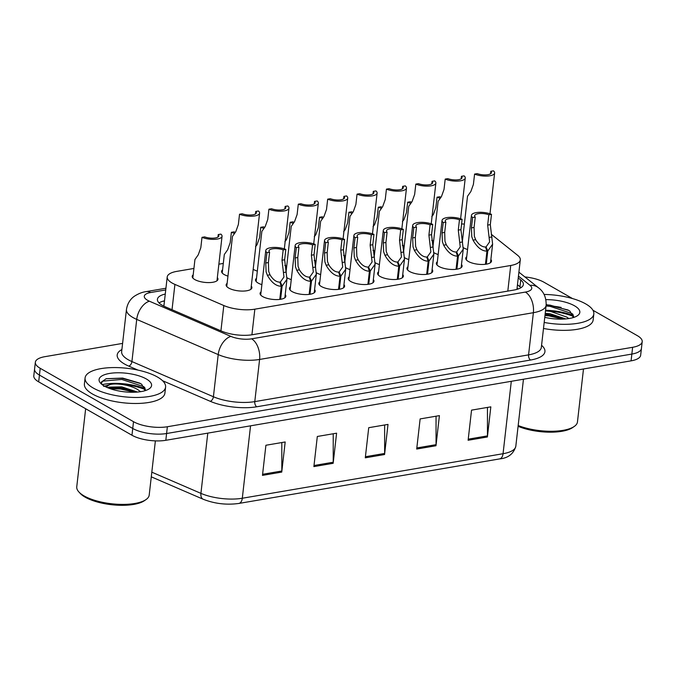 <?xml version="1.0" encoding="UTF-8"?>
<svg xmlns="http://www.w3.org/2000/svg" width="676" height="676" viewBox="0 0 676 676"><rect width="100%" height="100%" fill="white"/><g stroke="black" fill="none" stroke-linecap="round" stroke-linejoin="round"><path stroke-width="1.01" d="M285.204 294.609A12.962 4.58 -173.5 0 1 285.83 296.282A12.962 4.58 -173.5 0 1 276.805 299.595A12.962 4.58 -173.5 0 1 262.668 296.57A12.962 4.58 -173.5 0 1 260.074 293.35A12.962 4.58 -173.5 0 1 261.054 291.855M314.585 289.59A12.962 4.58 -173.5 0 1 315.21 291.272A12.962 4.58 -173.5 0 1 306.186 294.584A12.962 4.58 -173.5 0 1 292.049 291.559A12.962 4.58 -173.5 0 1 289.455 288.331A12.962 4.58 -173.5 0 1 290.435 286.844M373.346 279.56A12.962 4.58 -173.5 0 1 373.972 281.233A12.962 4.58 -173.5 0 1 364.947 284.545A12.962 4.58 -173.5 0 1 350.81 281.52A12.962 4.58 -173.5 0 1 348.216 278.301A12.962 4.58 -173.5 0 1 349.196 276.805M402.727 274.54A12.962 4.58 -173.5 0 1 403.352 276.214A12.962 4.58 -173.5 0 1 394.328 279.526A12.962 4.58 -173.5 0 1 380.191 276.501A12.962 4.58 -173.5 0 1 377.597 273.281A12.962 4.58 -173.5 0 1 378.577 271.786M432.108 269.521A12.962 4.58 -173.5 0 1 432.733 271.203A12.962 4.58 -173.5 0 1 423.708 274.515A12.962 4.58 -173.5 0 1 409.571 271.49A12.962 4.58 -173.5 0 1 406.977 268.262A12.962 4.58 -173.5 0 1 407.958 266.775M461.488 264.502A12.962 4.58 -173.5 0 1 462.114 266.183A12.962 4.58 -173.5 0 1 453.089 269.496A12.962 4.58 -173.5 0 1 438.952 266.471A12.962 4.58 -173.5 0 1 436.358 263.243A12.962 4.58 -173.5 0 1 437.347 261.756M343.966 284.571A12.962 4.58 -173.5 0 1 344.591 286.252A12.962 4.58 -173.5 0 1 335.566 289.565A12.962 4.58 -173.5 0 1 321.43 286.54A12.962 4.58 -173.5 0 1 318.835 283.312A12.962 4.58 -173.5 0 1 319.816 281.824M490.877 259.491A12.962 4.58 -173.5 0 1 491.494 261.164A12.962 4.58 -173.5 0 1 482.47 264.477A12.962 4.58 -173.5 0 1 468.333 261.451A12.962 4.58 -173.5 0 1 465.739 258.232A12.962 4.58 -173.5 0 1 466.727 256.736M251.278 286.109A12.962 4.58 -173.5 0 1 251.903 287.782A12.962 4.58 -173.5 0 1 242.87 291.094A12.962 4.58 -173.5 0 1 228.733 288.069A12.962 4.58 -173.5 0 1 226.139 284.85A12.962 4.58 -173.5 0 1 227.128 283.354M261.882 284.621A12.962 4.58 -173.5 0 1 258.122 283.05A12.962 4.58 -173.5 0 1 255.52 279.83A12.962 4.58 -173.5 0 1 256.508 278.335M350.024 269.572A12.962 4.58 -173.5 0 1 346.264 268A12.962 4.58 -173.5 0 1 345.808 267.73M379.405 264.553A12.962 4.58 -173.5 0 1 375.645 262.981A12.962 4.58 -173.5 0 1 375.188 262.71M408.786 259.533A12.962 4.58 -173.5 0 1 405.025 257.97A12.962 4.58 -173.5 0 1 404.569 257.691M438.166 254.522A12.962 4.58 -173.5 0 1 434.406 252.951A12.962 4.58 -173.5 0 1 433.95 252.68M291.263 279.602A12.962 4.58 -173.5 0 1 287.503 278.039A12.962 4.58 -173.5 0 1 287.046 277.76M320.644 274.591A12.962 4.58 -173.5 0 1 316.883 273.019A12.962 4.58 -173.5 0 1 316.427 272.749M467.547 249.503A12.962 4.58 -173.5 0 1 463.787 247.931A12.962 4.58 -173.5 0 1 463.33 247.661M217.342 277.599A12.962 4.58 -173.5 0 1 217.968 279.281A12.962 4.58 -173.5 0 1 208.943 282.593A12.962 4.58 -173.5 0 1 194.806 279.568A12.962 4.58 -173.5 0 1 192.204 276.34A12.962 4.58 -173.5 0 1 193.192 274.853M227.947 276.121A12.962 4.58 -173.5 0 1 224.187 274.549A12.962 4.58 -173.5 0 1 221.584 271.321A12.962 4.58 -173.5 0 1 222.573 269.834M257.328 271.101A12.962 4.58 -173.5 0 1 253.568 269.53A12.962 4.58 -173.5 0 1 253.187 269.301M316.089 261.071A12.962 4.58 -173.5 0 1 314.171 260.387M286.709 266.082A12.962 4.58 -173.5 0 1 284.79 265.406M404.231 246.013A12.962 4.58 -173.5 0 1 402.313 245.337M374.85 251.033A12.962 4.58 -173.5 0 1 372.932 250.348M345.47 256.052A12.962 4.58 -173.5 0 1 343.552 255.367M433.612 241.002A12.962 4.58 -173.5 0 1 431.694 240.318M464.353 224.102A24.302 8.594 6.5 0 0 461.581 223.942M193.919 268.448L176.791 271.38A24.302 8.594 6.5 0 0 167.217 276.966A24.302 8.594 6.5 0 0 174.915 284.41L223.807 305.527A24.302 8.594 6.5 0 0 254.844 309.177L510.726 265.482A24.302 8.594 6.5 0 0 520.3 259.888A24.302 8.594 6.5 0 0 517.664 255.342L491.275 234.276M223.3 263.437L218.872 264.189M561.139 307.411A32.406 11.458 6.5 0 0 546.081 305.738M548.599 311.146A32.406 11.458 -173.5 0 1 573.569 316.512M109.605 384.314A32.406 11.458 -173.5 0 1 112.478 384.162M120.353 384.272A32.406 11.458 -173.5 0 1 145.315 389.646M592.953 310.259L637.333 335.659A24.302 8.594 -173.5 0 1 642.2 341.701A24.302 8.594 -173.5 0 1 632.626 347.295L167.369 426.742A24.302 8.594 -173.5 0 1 133.51 421.689L40.214 368.302L39.445 375.079A24.302 8.594 -173.5 0 1 34.569 369.028A24.302 8.594 -173.5 0 0 39.445 375.079L132.741 428.466L39.445 375.079L38.667 381.855A24.302 8.594 -173.5 0 1 33.8 375.805L35.346 362.251A24.302 8.594 -173.5 0 1 44.92 356.666L122.593 343.4M167.369 426.742L166.592 433.519A24.302 8.594 -173.5 0 1 132.741 428.466A24.302 8.594 -173.5 0 0 166.592 433.519L631.857 354.072L166.592 433.519L165.823 440.296A24.302 8.594 -173.5 0 1 131.964 435.243L38.667 381.855M642.2 341.701L641.431 348.478A24.302 8.594 -173.5 0 1 631.857 354.072A24.302 8.594 -173.5 0 0 641.431 348.478L640.654 355.255A24.302 8.594 -173.5 0 1 631.08 360.849L165.823 440.296M545.059 314.703A38.887 13.748 -173.5 0 1 553.61 315.396A38.887 13.748 -173.5 0 0 545.059 314.703M568.279 318.227A38.887 13.748 -173.5 0 1 569.234 318.489A38.887 13.748 -173.5 0 0 568.279 318.227M108.042 387.863A38.887 13.748 -173.5 0 1 125.364 388.523A38.887 13.748 -173.5 0 0 108.042 387.863M140.033 391.353A38.887 13.748 -173.5 0 1 140.98 391.615A38.887 13.748 -173.5 0 0 140.033 391.353M262.474 475.38L265.905 445.256L285.188 441.969L281.748 472.085L262.474 475.38M416.703 449.041L420.134 418.917L439.417 415.63L435.986 445.746L416.703 449.041M468.113 440.262L471.544 410.138L490.827 406.851L487.396 436.975L468.113 440.262M313.884 466.601L317.314 436.476L336.597 433.189L333.158 463.305L313.884 466.601M365.293 457.821L368.724 427.697L388.007 424.41L384.568 454.525L365.293 457.821M384.636 424.984L384.636 453.452A6.481 3.845 80.3 0 1 384.568 454.525M333.226 433.764L333.226 462.232A6.481 3.845 80.3 0 1 333.158 463.305M487.455 407.425L487.455 435.893A6.481 3.845 80.3 0 1 487.396 436.975M436.045 416.205L436.045 444.673A6.481 3.845 80.3 0 1 435.986 445.746M281.816 442.543L281.816 471.003A6.481 3.845 80.3 0 1 281.748 472.085M524.88 276.932A24.302 8.594 -173.5 0 1 544.036 282.264L572.513 298.564M40.214 368.302A24.302 8.594 -173.5 0 1 35.346 362.251M102.177 384.644A32.406 11.458 -173.5 0 1 145.281 388.835A32.406 11.458 -173.5 0 0 102.177 384.644M545.566 310.259A32.406 11.458 -173.5 0 1 573.527 315.709A32.406 11.458 -173.5 0 0 545.566 310.259M165.274 294.043A24.302 8.594 6.5 0 0 157.424 299.291A24.302 8.594 6.5 0 0 165.121 306.735L221.449 331.054A24.302 8.594 6.5 0 0 252.478 334.704L513.794 290.08A24.302 8.594 6.5 0 0 523.368 284.495A24.302 8.594 6.5 0 0 520.731 279.949L518.238 277.954M159.021 302.907A24.302 8.594 -173.5 0 1 164.496 300.82M517.47 284.731L519.962 286.725A24.302 8.594 -173.5 0 1 520.993 287.655M440.16 198.22A12.151 4.293 6.5 0 1 437.042 197.198L435.868 207.532L433.299 214.672L431.787 216.557M441.022 197.181A8.915 3.152 -173.5 0 1 439.687 196.75L437.042 197.198M490.539 173.8L490.827 171.307L493.472 170.851A12.151 4.293 6.5 0 1 494.638 173.005A12.151 4.293 6.5 0 1 487.32 176.073A12.151 4.293 6.5 0 1 474.586 174.078L473.403 184.404L470.842 191.553L467.522 196.26L462.401 241.239M490.827 171.307A8.915 3.152 -173.5 0 1 491.418 172.633A8.915 3.152 -173.5 0 1 486.357 174.864A8.915 3.152 -173.5 0 1 477.231 173.622L474.586 174.078M485.436 264.282L486.94 251.134C481.811 251.083 477.172 247.424 473.039 240.157L471.789 236.701L471.425 227.88L472.6 217.545A12.151 4.293 6.5 0 1 471.434 215.399A12.151 4.293 6.5 0 1 478.752 212.332A12.151 4.293 6.5 0 1 491.486 214.326L490.311 224.652L492.618 244.154L487.776 250.99L486.281 264.164M485.909 248.269L486.069 246.892L489.618 241.881L487.666 225.1L488.841 214.774A8.915 3.152 -173.5 0 0 479.715 213.531A8.915 3.152 -173.5 0 0 474.653 215.762A8.915 3.152 -173.5 0 0 475.245 217.097L474.07 227.423L474.358 236.262L475.667 239.71C478.676 244.577 481.937 247.01 485.452 246.994L486.94 251.134M486.069 246.892L487.776 250.99M491.486 214.326L488.841 214.774M475.245 217.097L472.6 217.545M562.728 319.106L548.912 315.895L544.966 315.557A36.462 12.886 -173.5 0 1 562.28 317.695M544.07 294.449A40.509 14.323 -173.5 0 1 585.712 303.904A40.509 14.323 -173.5 0 1 593.832 313.977A40.509 14.323 -173.5 0 1 544.18 322.452M568.651 318.582L566.944 317.154L550.348 311.349L545.49 310.926M565.744 318.92L550.078 313.74L545.219 313.318M573.332 317.551L569.986 311.197L568.043 309.997L546.208 304.563M545.912 299.645A26.415 9.337 -173.5 0 1 574.532 305.814A26.415 9.337 -173.5 0 1 577.481 315.667A26.415 9.337 -173.5 0 1 544.763 317.357M593.832 313.977L593.148 320.001A40.509 14.323 -173.5 0 1 543.496 328.477M583.489 368.978L577.456 421.951A36.462 12.886 -173.5 0 1 574.211 426.488A36.462 12.886 -173.5 0 1 518.179 425.534M574.211 426.488L572.58 427.604A34.839 12.312 -173.5 0 1 518.086 426.319M565.474 318.945L549.047 314.695L545.101 314.357M568.829 310.453L550.137 305.138L546.183 304.791M573.096 314.45L571.702 313.41L550.002 306.329L546.056 305.991M155.379 440.879L149.202 495.085A36.462 12.886 -173.5 0 1 145.965 499.615L144.334 500.739A34.839 12.312 -173.5 0 1 85.176 497.181A34.839 12.312 -173.5 0 1 80.233 493.429L78.889 491.967A36.462 12.886 -173.5 0 1 76.751 486.83L85.649 408.743M145.965 499.615A36.462 12.886 -173.5 0 1 84.061 495.897A36.462 12.886 -173.5 0 1 78.889 491.967M110.239 388.7A36.462 12.886 -173.5 0 1 134.025 390.829M93.203 388.007A40.509 14.323 -173.5 0 1 85.083 377.935A40.509 14.323 -173.5 0 1 113.289 367.575A40.509 14.323 -173.5 0 1 157.466 377.031A40.509 14.323 -173.5 0 1 165.586 387.103A40.509 14.323 -173.5 0 1 137.38 397.463A40.509 14.323 -173.5 0 1 93.203 388.007M165.586 387.103L164.902 393.128A40.509 14.323 -173.5 0 1 136.687 403.479A40.509 14.323 -173.5 0 1 92.519 394.032A40.509 14.323 -173.5 0 1 84.399 383.96L85.083 377.935M140.405 391.708L138.698 390.28C132.344 385.523 117.92 382.929 110.796 384.39A18.32 6.473 -173.5 0 0 106.512 387.196M137.498 392.055L121.832 386.875L109.115 387.103L107.611 387.686M145.086 390.677L141.74 384.323L139.797 383.131L122.669 378.078L106.225 378.687L101.349 382.058L101.89 384.424M146.286 378.94A26.415 9.337 -173.5 0 1 149.235 388.793A26.415 9.337 -173.5 0 1 104.383 386.097A26.415 9.337 -173.5 0 1 100.631 383.258A26.415 9.337 -173.5 0 1 112.799 373.017A26.415 9.337 -173.5 0 1 146.286 378.94M103.622 386.385L110.796 384.39M137.228 392.072L120.801 387.83L107.754 387.745M140.583 383.579L121.891 378.264L106.005 378.746M134.482 392.232L120.666 389.021L110.188 388.683M144.85 387.576L143.456 386.537L121.756 379.456L102.997 381.103L101.332 382.827M410.78 203.239A12.151 4.293 6.5 0 1 407.662 202.217L406.487 212.543L403.918 219.692L402.406 221.567M411.642 202.192A8.915 3.152 -173.5 0 1 410.307 201.769L407.662 202.217M381.399 208.25A12.151 4.293 6.5 0 1 378.281 207.236L377.107 217.562L374.538 224.711L373.025 226.587M382.261 207.211A8.915 3.152 -173.5 0 1 380.926 206.78L378.281 207.236M352.019 213.27A12.151 4.293 6.5 0 1 348.9 212.256L347.726 222.581L345.157 229.73L343.645 231.606M352.88 212.23A8.915 3.152 -173.5 0 1 351.545 211.799L348.9 212.256M322.638 218.289A12.151 4.293 6.5 0 1 319.52 217.266L318.345 227.601L315.776 234.741L314.264 236.625M323.5 217.25A8.915 3.152 -173.5 0 1 322.165 216.819L319.52 217.266M456.055 269.301L457.559 256.153C452.43 256.103 447.791 252.444 443.65 245.177L442.408 241.721L442.045 232.89L443.219 222.565A12.151 4.293 6.5 0 1 442.053 220.418A12.151 4.293 6.5 0 1 449.371 217.351A12.151 4.293 6.5 0 1 462.105 219.345L460.931 229.671L463.237 249.174L458.396 256.01L456.9 269.183M456.528 253.289L456.689 251.903L460.238 246.892L458.286 230.119L459.46 219.793A8.915 3.152 -173.5 0 0 450.334 218.551A8.915 3.152 -173.5 0 0 445.273 220.782A8.915 3.152 -173.5 0 0 445.864 222.117L444.69 232.443L444.977 241.281L446.287 244.729C449.295 249.596 452.557 252.03 456.072 252.013L457.559 256.153M456.689 251.903L458.396 256.01M462.105 219.345L459.46 219.793M445.864 222.117L443.219 222.565M426.674 274.321L428.178 261.173C423.049 261.113 418.41 257.455 414.27 250.196L413.028 246.732L412.664 237.91L413.839 227.584A12.151 4.293 6.5 0 1 412.673 225.429A12.151 4.293 6.5 0 1 419.99 222.362A12.151 4.293 6.5 0 1 432.724 224.356L431.55 234.69L433.857 254.193L429.015 261.029L427.519 274.202M427.147 258.308L427.308 256.922L430.857 251.911L428.905 235.138L430.08 224.812A8.915 3.152 -173.5 0 0 420.954 223.57A8.915 3.152 -173.5 0 0 415.892 225.801A8.915 3.152 -173.5 0 0 416.484 227.128L415.309 237.462L415.596 246.292L416.906 249.74C419.914 254.615 423.176 257.041 426.691 257.032L428.178 261.173M427.308 256.922L429.015 261.029M432.724 224.356L430.08 224.812M416.484 227.128L413.839 227.584M397.294 279.34L398.798 266.183C393.669 266.133 389.03 262.474 384.889 255.207L383.647 251.751L383.284 242.929L384.458 232.603A12.151 4.293 6.5 0 1 383.292 230.448A12.151 4.293 6.5 0 1 390.61 227.381A12.151 4.293 6.5 0 1 403.344 229.375L402.169 239.701L404.476 259.204L399.634 266.04L398.139 279.213M397.767 263.327L397.927 261.942L401.476 256.931L399.524 240.157L400.699 229.823A8.915 3.152 -173.5 0 0 391.573 228.589A8.915 3.152 -173.5 0 0 386.511 230.82A8.915 3.152 -173.5 0 0 387.103 232.147L385.928 242.481L386.216 251.311L387.525 254.759C390.534 259.635 393.795 262.06 397.311 262.043L398.798 266.183M397.927 261.942L399.634 266.04M403.344 229.375L400.699 229.823M387.103 232.147L384.458 232.603M367.913 284.351L369.417 271.203C364.288 271.152 359.649 267.493 355.508 260.226L354.266 256.77L353.903 247.948L355.077 237.614A12.151 4.293 6.5 0 1 353.911 235.468A12.151 4.293 6.5 0 1 361.229 232.4A12.151 4.293 6.5 0 1 373.963 234.395L372.789 244.72L375.095 264.223L370.254 271.059L368.75 284.233M368.386 268.338L368.547 266.961L372.096 261.95L370.144 245.168L371.318 234.842A8.915 3.152 -173.5 0 0 362.192 233.6A8.915 3.152 -173.5 0 0 357.131 235.831A8.915 3.152 -173.5 0 0 357.722 237.166L356.548 247.492L356.835 256.331L358.145 259.778C361.153 264.646 364.415 267.079 367.93 267.062L369.417 271.203M368.547 266.961L370.254 271.059M373.963 234.395L371.318 234.842M357.722 237.166L355.077 237.614M461.159 178.819L461.446 176.318L464.091 175.87A12.151 4.293 6.5 0 1 465.257 178.016A12.151 4.293 6.5 0 1 457.939 181.092A12.151 4.293 6.5 0 1 445.205 179.098L444.022 189.424L441.453 196.572L438.141 201.271L433.02 246.258M461.446 176.318A8.915 3.152 -173.5 0 1 462.038 177.653A8.915 3.152 -173.5 0 1 456.976 179.884A8.915 3.152 -173.5 0 1 447.842 178.641L445.205 179.098M431.778 183.83L432.065 181.337L434.702 180.889A12.151 4.293 6.5 0 1 435.876 183.035A12.151 4.293 6.5 0 1 428.559 186.103A12.151 4.293 6.5 0 1 415.825 184.109L414.641 194.443L412.073 201.583L408.76 206.29L403.64 251.269M432.065 181.337A8.915 3.152 -173.5 0 1 432.657 182.672A8.915 3.152 -173.5 0 1 427.595 184.903A8.915 3.152 -173.5 0 1 418.461 183.661L415.825 184.109M402.397 188.849L402.685 186.356L405.321 185.9A12.151 4.293 6.5 0 1 406.496 188.055A12.151 4.293 6.5 0 1 399.178 191.122A12.151 4.293 6.5 0 1 386.435 189.128L385.261 199.454L382.692 206.602L379.38 211.309L374.25 256.288M402.685 186.356A8.915 3.152 -173.5 0 1 403.276 187.683A8.915 3.152 -173.5 0 1 398.215 189.922A8.915 3.152 -173.5 0 1 389.08 188.68L386.435 189.128M373.017 193.868L373.296 191.376L375.94 190.919A12.151 4.293 6.5 0 1 377.115 193.074A12.151 4.293 6.5 0 1 369.797 196.141A12.151 4.293 6.5 0 1 357.055 194.147L355.88 204.473L353.311 211.622L349.999 216.328L344.87 261.308M373.296 191.376A8.915 3.152 -173.5 0 1 373.896 192.702A8.915 3.152 -173.5 0 1 368.834 194.933A8.915 3.152 -173.5 0 1 359.7 193.691L357.055 194.147M293.257 223.308A12.151 4.293 6.5 0 1 290.139 222.286L288.965 232.612L286.396 239.76L284.883 241.636M294.119 222.26A8.915 3.152 -173.5 0 1 292.784 221.838L290.139 222.286M263.877 228.319A12.151 4.293 6.5 0 1 260.759 227.305L259.584 237.631L257.015 244.78L255.503 246.655M264.738 227.28A8.915 3.152 -173.5 0 1 263.403 226.849L260.759 227.305M234.496 233.338A12.151 4.293 6.5 0 1 231.378 232.324L230.203 242.65L227.635 249.799L224.322 254.497L222.21 273.003M235.358 232.299A8.915 3.152 -173.5 0 1 234.023 231.868L231.378 232.324M217.959 237.056L218.238 234.564L220.883 234.116A12.151 4.293 6.5 0 1 222.049 236.262A12.151 4.293 6.5 0 1 214.74 239.329A12.151 4.293 6.5 0 1 201.997 237.335L200.823 247.669L198.254 254.81L194.941 259.516L192.829 278.022M218.238 234.564A8.915 3.152 -173.5 0 1 218.83 235.899A8.915 3.152 -173.5 0 1 213.768 238.129A8.915 3.152 -173.5 0 1 204.642 236.887L201.997 237.335M343.636 198.888L343.915 196.386L346.56 195.939A12.151 4.293 6.5 0 1 347.734 198.085A12.151 4.293 6.5 0 1 340.417 201.161A12.151 4.293 6.5 0 1 327.674 199.166L326.5 209.492L323.931 216.641L320.618 221.339L315.489 266.327M343.915 196.386A8.915 3.152 -173.5 0 1 344.515 197.722A8.915 3.152 -173.5 0 1 339.453 199.952A8.915 3.152 -173.5 0 1 330.319 198.71L327.674 199.166M314.255 203.899L314.534 201.406L317.179 200.958A12.151 4.293 6.5 0 1 318.354 203.104A12.151 4.293 6.5 0 1 311.036 206.172A12.151 4.293 6.5 0 1 298.293 204.177L297.119 214.512L294.55 221.652L291.238 226.359L286.109 271.338M314.534 201.406A8.915 3.152 -173.5 0 1 315.126 202.741A8.915 3.152 -173.5 0 1 310.073 204.972A8.915 3.152 -173.5 0 1 300.938 203.73L298.293 204.177M284.875 208.918L285.154 206.425L287.799 205.969A12.151 4.293 6.5 0 1 288.973 208.124A12.151 4.293 6.5 0 1 281.655 211.191A12.151 4.293 6.5 0 1 268.913 209.197L267.738 219.523L265.169 226.671L261.857 231.378L256.145 281.503M285.154 206.425A8.915 3.152 -173.5 0 1 285.745 207.752A8.915 3.152 -173.5 0 1 280.684 209.991A8.915 3.152 -173.5 0 1 271.558 208.749L268.913 209.197M255.494 213.937L255.773 211.444L258.418 210.988A12.151 4.293 6.5 0 1 259.584 213.143A12.151 4.293 6.5 0 1 252.275 216.21A12.151 4.293 6.5 0 1 239.532 214.216L238.358 224.542L235.789 231.691L232.476 236.397L226.764 286.523M255.773 211.444A8.915 3.152 -173.5 0 1 256.365 212.771A8.915 3.152 -173.5 0 1 251.303 215.002A8.915 3.152 -173.5 0 1 242.177 213.76L239.532 214.216M338.532 289.37L340.036 276.222C334.907 276.171 330.268 272.512 326.128 265.245L324.886 261.789L324.522 252.959L325.697 242.633A12.151 4.293 6.5 0 1 324.531 240.487A12.151 4.293 6.5 0 1 331.848 237.42A12.151 4.293 6.5 0 1 344.583 239.414L343.408 249.74L345.715 269.242L340.873 276.078L339.369 289.252M339.006 273.358L339.166 271.972L342.715 266.961L340.763 250.188L341.938 239.862A8.915 3.152 -173.5 0 0 332.812 238.62A8.915 3.152 -173.5 0 0 327.75 240.85A8.915 3.152 -173.5 0 0 328.342 242.185L327.167 252.511L327.454 261.35L328.764 264.798C331.772 269.665 335.034 272.098 338.549 272.082L340.036 276.222M339.166 271.972L340.873 276.078M344.583 239.414L341.938 239.862M328.342 242.185L325.697 242.633M309.152 294.39L310.656 281.241C305.527 281.182 300.888 277.523 296.747 270.265L295.496 266.8L295.142 257.978L296.316 247.653A12.151 4.293 6.5 0 1 295.15 245.498A12.151 4.293 6.5 0 1 302.468 242.43A12.151 4.293 6.5 0 1 315.202 244.425L314.027 254.759L316.334 274.262L311.492 281.098L309.988 294.271M309.625 278.377L309.785 276.991L313.334 271.98L311.382 255.207L312.557 244.881A8.915 3.152 -173.5 0 0 303.431 243.639A8.915 3.152 -173.5 0 0 298.37 245.87A8.915 3.152 -173.5 0 0 298.961 247.196L297.786 257.531L298.074 266.361L299.384 269.808C302.392 274.684 305.653 277.109 309.169 277.101L310.656 281.241M309.785 276.991L311.492 281.098M315.202 244.425L312.557 244.881M298.961 247.196L296.316 247.653M279.771 299.409L281.275 286.252C276.146 286.201 271.507 282.543 267.366 275.276L266.116 271.82L265.761 262.998L266.935 252.672A12.151 4.293 6.5 0 1 265.769 250.517A12.151 4.293 6.5 0 1 273.087 247.45A12.151 4.293 6.5 0 1 285.821 249.444L284.647 259.77L286.954 279.272L282.112 286.109L280.608 299.282M280.244 283.396L280.405 282.01L283.954 276.999L282.002 260.226L283.176 249.892A8.915 3.152 -173.5 0 0 274.05 248.658A8.915 3.152 -173.5 0 0 268.989 250.889A8.915 3.152 -173.5 0 0 269.58 252.216L268.406 262.541L268.693 271.38L270.003 274.828C273.011 279.703 276.273 282.129 279.788 282.112L281.275 286.252M280.405 282.01L282.112 286.109M285.821 249.444L283.176 249.892M269.58 252.216L266.935 252.672M164.15 303.921A8.104 2.865 6.5 0 0 164.031 304.918M164.437 301.395A24.302 14.433 -99.7 0 0 163.22 301.141M507.811 291.102L510.726 265.482M251.92 334.797L254.844 309.177M220.925 330.826L223.807 305.527M172.025 309.718L174.915 284.41M511.301 381.298L503.054 453.714A8.104 4.808 80.3 0 1 499.556 458.92L238.805 503.451A8.104 4.808 -99.7 0 0 242.304 498.246L503.054 453.714A32.406 11.458 6.5 0 0 515.813 446.261C513.549 453.892 508.132 458.108 499.556 458.92M238.805 503.451C226.511 505.141 214.638 503.738 203.197 499.251A8.104 4.935 -66.6 0 1 200.924 493.37A32.406 11.458 6.5 0 0 242.304 498.246L250.551 425.829M151.813 472.169L200.924 493.37L207.785 433.13M631.08 360.849L632.626 347.295M131.964 435.243L133.51 421.689M365.42 456.731L384.636 453.452M416.83 447.951L436.045 444.673M468.24 439.172L487.455 435.893M314.01 465.51L333.226 462.232M262.601 474.29L281.816 471.003M165.738 289.945L150.663 292.514A16.207 5.729 6.5 0 0 147.529 300.271A16.207 5.729 6.5 0 0 149.404 301.209L230.905 336.394A16.207 5.729 6.5 0 0 251.59 338.828L525.37 292.083A16.207 5.729 6.5 0 0 530.001 285.323L518.45 276.104M525.37 292.083A16.207 9.625 80.3 0 1 533.372 312.701L259.592 359.455A32.406 11.458 -173.5 0 1 218.213 354.587L136.721 319.393A32.406 11.458 -173.5 0 1 132.961 317.526A32.406 11.458 -173.5 0 1 126.463 309.473L121.655 351.638A32.406 11.458 6.5 0 0 128.153 359.7A32.406 11.458 6.5 0 0 131.921 361.567L213.413 396.753A32.406 11.458 6.5 0 0 254.784 401.62L528.573 354.875A32.406 11.458 6.5 0 0 541.332 347.413L546.14 305.248A32.406 11.458 -173.5 0 1 533.372 312.701L528.573 354.875A4.048 2.408 -99.7 0 0 530.575 360.029L256.787 406.775A36.462 12.886 -173.5 0 1 210.236 401.299L162.544 380.706M138.005 370.11L128.744 366.113A4.048 2.467 113.4 0 0 131.921 361.567L136.721 319.393A16.207 9.861 -66.6 0 1 149.404 301.209M541.577 345.318A36.462 12.886 -173.5 0 1 530.575 360.029M128.744 366.113A36.462 12.886 -173.5 0 1 121.9 349.543M230.905 336.394A16.207 9.861 -66.6 0 0 218.213 354.587L213.413 396.753A4.048 2.467 113.4 0 1 210.236 401.299M251.59 338.828A16.207 9.625 80.3 0 1 259.592 359.455L254.784 401.62A4.048 2.408 -99.7 0 0 256.787 406.775M530.001 285.323A16.207 13.207 -51.4 0 1 538.392 287.714L518.906 272.158M165.933 288.238L146.219 291.61A16.207 9.625 80.3 0 1 150.663 292.514M517.461 284.79L520.748 287.41M519.962 286.725L520.731 279.949M474.07 227.423L471.425 227.88M475.667 239.71L473.039 240.157M491.967 236.93L489.331 237.377M490.311 224.652L487.666 225.1M444.69 232.443L442.045 232.89M446.287 244.729L443.65 245.177M462.587 241.94L459.95 242.397M460.931 229.671L458.286 230.119M415.309 237.462L412.664 237.91M416.906 249.74L414.27 250.196M433.206 246.96L430.57 247.408M431.55 234.69L428.905 235.138M385.928 242.481L383.284 242.929M387.525 254.759L384.889 255.207M403.825 251.979L401.189 252.427M402.169 239.701L399.524 240.157M356.548 247.492L353.903 247.948M358.145 259.778L355.508 260.226M374.445 256.998L371.808 257.446M372.789 244.72L370.144 245.168M327.167 252.511L324.522 252.959M328.764 264.798L326.128 265.245M345.056 262.009L342.428 262.465M343.408 249.74L340.763 250.188M297.786 257.531L295.142 257.978M299.384 269.808L296.747 270.265M315.675 267.028L313.047 267.476M314.027 254.759L311.382 255.207M268.406 262.541L265.761 262.998M270.003 274.828L267.366 275.276M286.294 272.048L283.658 272.496M284.647 259.77L282.002 260.226M518.23 288.965L517.089 288.052M516.937 289.379L520.3 259.888M163.888 306.169L167.217 276.966M203.197 499.251L151.28 476.833M515.813 446.261L523.452 379.228M546.14 305.248C546.326 297.457 543.749 291.618 538.392 287.714M146.219 291.61C142.551 292.049 138.724 293.519 134.718 296.012C132.53 297.406 127.739 301.352 126.463 309.473M494.638 173.005L489.99 213.777M471.434 215.399L466.364 259.905M492.618 244.154L490.514 262.66M442.053 220.418L436.983 264.924M463.237 249.174L461.133 267.671M412.673 225.429L407.603 269.944M433.857 254.193L431.753 272.69M383.292 230.448L378.222 274.955M404.476 259.204L402.372 277.709M353.911 235.468L348.841 279.974M375.095 264.223L372.991 282.729M465.257 178.016L460.61 218.787M435.876 183.035L431.229 223.807M406.496 188.055L401.848 228.826M377.115 193.074L372.468 233.845M222.049 236.262L216.979 280.768M347.734 198.085L343.087 238.856M318.354 203.104L313.706 243.875M288.973 208.124L284.326 248.895M259.584 213.143L250.914 289.277M324.531 240.487L319.461 284.993M345.715 269.242L343.611 287.739M295.15 245.498L290.08 290.012M316.334 274.262L314.23 292.759M265.769 250.517L260.699 295.023M286.954 279.272L284.85 297.778"/></g></svg>
